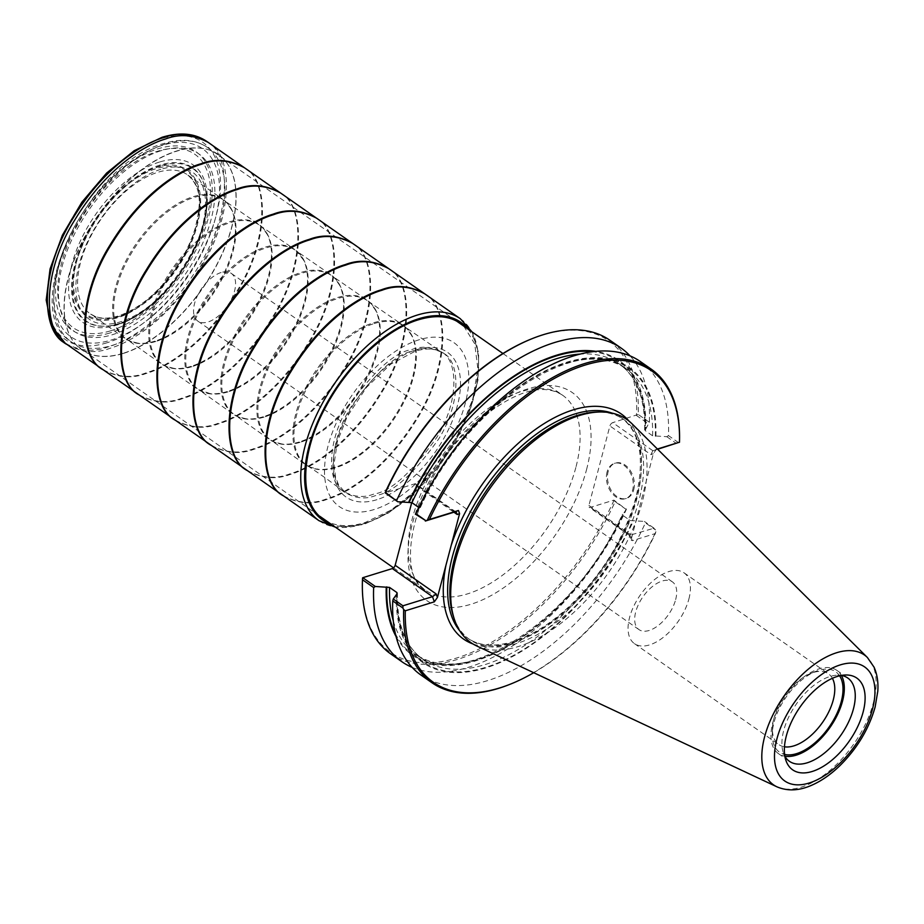 <?xml version="1.0" encoding="UTF-8"?>
<svg xmlns="http://www.w3.org/2000/svg" width="924" height="924" viewBox="0 0 924 924"><rect width="100%" height="100%" fill="white"/><g stroke="black" fill="none" stroke-linecap="round" stroke-linejoin="round"><path stroke-width="0.69" stroke-dasharray="4.62 3.46" d="M160.961 150.727A108.431 57.946 125 0 0 60.118 308.674A108.431 57.946 125 0 0 188.854 268.896A108.431 57.946 125 0 0 160.961 150.727M657.669 449.26L652.76 450.785L656.329 449.364L653.326 453.719L631.08 540.009L629.452 535.342L629.949 534.13L631.173 537.595M412.127 667.359A191.326 102.241 125 0 0 626.31 509.505L613.906 500.115L590.332 507.403A3.107 1.663 -55 0 1 589.246 507.311A3.107 1.663 -55 0 1 588.9 505.416L609.898 425.952A3.107 1.663 125 0 1 612.727 422.649L652.887 450.739L656.329 449.364M633.737 489.697A18.492 12.878 -107.2 0 0 629.937 470.062A18.492 12.878 -107.2 0 0 615.465 463.074A18.492 12.878 -107.2 0 0 608.616 484.546A18.492 12.878 -107.2 0 0 626.38 498.406A18.492 12.878 -107.2 0 0 633.737 489.697M678.574 442.677L668.479 435.62A191.326 102.241 125 0 0 640.263 361.48M679.498 441.499A191.326 102.241 -55 0 1 679.475 442.307M533.714 672.707A190.159 101.617 125 0 0 655.347 533.552L632.316 540.667L631.08 540.009M657.426 449.018L656.444 449.33M668.479 435.62L666.781 436.694L652.575 435.77L645.183 430.596L645.795 429.048A180.053 96.212 125 0 0 595.564 351.316M645.795 429.048L649.364 422.256A191.326 102.241 125 0 0 629.995 355.821M655.89 436.105A180.053 96.212 125 0 0 566.493 362.289A180.053 96.212 125 0 0 418.722 509.39L419.334 507.842L418.757 507.438M415.661 514.287L418.722 509.39M655.312 436.29A179.244 95.784 125 0 0 566.308 362.97A179.244 95.784 125 0 0 419.3 509.205L419.334 507.842A177.304 94.745 125 0 1 626.368 368.884C579.591 330.076 464.495 406.595 419.796 508.905M644.629 429.903C645.229 398.521 636.682 376.461 618.976 363.709A177.304 94.745 125 0 1 645.183 430.596L645.218 429.233A179.244 95.784 125 0 0 592.48 351.663M649.364 422.256L638.195 414.449A191.326 102.241 125 0 0 609.99 340.309M638.195 414.449L612.727 422.649M531.335 338.981A190.159 101.617 -55 0 1 636.521 415.061M420.974 675.063A191.326 102.241 125 0 0 645.426 522.869L655.52 529.937L654.065 528.205L629.452 535.342M509.586 684.465A191.326 102.241 -55 0 0 655.867 531.67L655.52 529.937M396.073 636.567A180.053 96.212 125 0 0 502.818 649.283A180.053 96.212 125 0 0 623.411 513.802L622.788 515.349L630.191 520.524L644.398 521.436L645.426 522.869M626.46 508.905L623.411 513.802M396.327 594.132A180.053 96.212 125 0 0 485.724 667.948A180.053 96.212 125 0 0 633.494 520.859M395.345 633.552A179.244 95.784 125 0 0 501.097 649.607A179.244 95.784 125 0 0 622.834 513.975L622.788 515.349A177.304 94.745 125 0 1 415.754 654.308L423.157 659.482A177.304 94.745 125 0 0 630.191 520.524M613.906 500.115L613.998 500.334A190.159 101.617 -55 0 1 457.992 657.599A190.159 101.617 -55 0 1 362.451 580.468M456.133 512.115L415.812 483.922A3.107 1.663 125 0 1 416.17 485.805L411.746 502.541M415.812 483.922A3.107 1.663 125 0 0 414.726 483.829L385.169 492.966M390.69 653.892A191.326 102.241 125 0 0 615.141 501.697L626.31 509.505M655.867 531.67L655.347 533.552M613.998 500.334L615.141 501.697M453.603 617.013A134.315 71.772 125 0 0 469.762 639.616A134.315 71.772 125 0 0 562.947 617.197A134.315 71.772 125 0 0 638.807 501.097A134.315 71.772 125 0 0 623.712 419.473A134.315 71.772 125 0 0 596.927 412.058M476.703 645.957A136.105 72.73 125 0 0 642.18 502.217A136.105 72.73 125 0 0 632.051 423.827M778.505 753.684A50.855 27.177 125 0 1 785.377 696.43A50.855 27.177 125 0 1 836.798 670.339A50.855 27.177 125 0 1 841.371 675.432A50.855 27.177 125 0 0 837.594 675.178A50.855 27.177 125 0 0 796.315 704.088A50.855 27.177 125 0 0 783.321 752.771A50.855 27.177 125 0 0 784.869 756.236A50.855 27.177 125 0 1 778.505 753.684L789.442 761.33M839.604 675.814A49.041 26.207 125 0 0 815.846 671.367A49.041 26.207 125 0 0 772.291 733.656A49.041 26.207 125 0 0 784.615 754.446M832.385 678.297A43.22 23.088 125 0 0 828.378 673.769A43.22 23.088 125 0 0 810.845 673.377A43.22 23.088 125 0 0 772.452 728.262A43.22 23.088 125 0 0 778.84 744.605A43.22 23.088 125 0 0 784.476 746.8M688.865 599.075A43.22 23.088 125 0 0 684.014 572.811A43.22 23.088 125 0 0 640.32 594.987A43.22 23.088 125 0 0 634.476 643.647A43.22 23.088 125 0 0 664.46 636.428A43.22 23.088 125 0 0 688.865 599.075M675.663 599.572A29.141 15.569 125 0 0 672.395 581.866A29.141 15.569 125 0 0 642.931 596.823A29.141 15.569 125 0 0 638.992 629.614A29.141 15.569 125 0 0 649.156 630.468A29.141 15.569 125 0 0 675.663 599.572M652.76 450.785L650.946 454.654L609.898 425.952M654.065 528.205L644.398 521.436M666.781 436.694L676.449 443.462M636.289 415.373L648.856 424.162M607.045 472.106A18.492 12.878 -107.2 0 0 610.845 491.741A18.492 12.878 -107.2 0 0 625.317 498.741A18.492 12.878 -107.2 0 0 632.663 490.02A18.492 12.878 -107.2 0 0 628.874 470.385A18.492 12.878 -107.2 0 0 614.402 463.398A18.492 12.878 -107.2 0 0 607.045 472.106M221.102 272.522A29.141 15.569 125 0 0 197.424 295.807A29.141 15.569 125 0 0 197.863 321.125A29.141 15.569 125 0 0 208.027 321.979A29.141 15.569 125 0 0 231.705 298.695A29.141 15.569 125 0 0 231.266 273.377A29.141 15.569 125 0 0 221.102 272.522M335.25 467.221A85.089 45.461 -55 0 1 318.306 469.265A85.089 45.461 -55 0 1 304.943 464.264A85.089 45.461 -55 0 1 317.071 368.942A85.089 45.461 -55 0 1 402.448 324.832A85.089 45.461 -55 0 1 411.734 335.678A85.089 45.461 -55 0 1 398.694 409.933A85.089 45.461 -55 0 1 335.25 467.221M299.191 442.007A85.089 45.461 -55 0 1 282.247 444.051A85.089 45.461 -55 0 1 268.884 439.05A85.089 45.461 -55 0 1 281.012 343.728A85.089 45.461 -55 0 1 366.389 299.619A85.089 45.461 -55 0 1 375.675 310.464A85.089 45.461 -55 0 1 362.635 384.719A85.089 45.461 -55 0 1 299.191 442.007M263.132 416.782A85.089 45.461 -55 0 1 246.188 418.838A85.089 45.461 -55 0 1 232.825 413.837A85.089 45.461 -55 0 1 244.952 318.503A85.089 45.461 -55 0 1 330.33 274.405A85.089 45.461 -55 0 1 339.616 285.239A85.089 45.461 -55 0 1 326.588 359.494A85.089 45.461 -55 0 1 263.132 416.782M227.073 391.568A85.089 45.461 -55 0 1 210.129 393.612A85.089 45.461 -55 0 1 196.766 388.611A85.089 45.461 -55 0 1 208.893 293.289A85.089 45.461 -55 0 1 294.271 249.18A85.089 45.461 -55 0 1 303.557 260.025A85.089 45.461 -55 0 1 290.517 334.28A85.089 45.461 -55 0 1 227.073 391.568M191.014 366.354A85.089 45.461 -55 0 1 174.082 368.399A85.089 45.461 -55 0 1 160.707 363.398A85.089 45.461 -55 0 1 172.834 268.075A85.089 45.461 -55 0 1 258.212 223.966A85.089 45.461 -55 0 1 267.498 234.812A85.089 45.461 -55 0 1 254.458 309.066A85.089 45.461 -55 0 1 191.014 366.354M154.955 341.141A85.089 45.461 -55 0 1 138.011 343.185A85.089 45.461 -55 0 1 124.648 338.184A85.089 45.461 -55 0 1 136.775 242.862A85.089 45.461 -55 0 1 222.153 198.752A85.089 45.461 -55 0 1 231.439 209.586A85.089 45.461 -55 0 1 218.41 283.841A85.089 45.461 -55 0 1 154.955 341.141M123.458 353.384A119.161 63.675 125 0 0 231.866 226.992A119.161 63.675 125 0 0 218.48 154.574A119.161 63.675 125 0 0 98.002 215.742A119.161 63.675 125 0 0 81.89 349.884A119.161 63.675 125 0 0 123.458 353.384M575.837 467.532A119.161 63.675 -55 0 1 508.535 570.535A119.161 63.675 -55 0 1 425.86 590.436A119.161 63.675 -55 0 1 441.972 456.283A119.161 63.675 -55 0 1 562.45 395.114A119.161 63.675 -55 0 1 575.837 467.532M160.834 169.311A89.859 48.013 125 0 0 77.258 300.208A89.859 48.013 125 0 0 183.945 267.244A89.859 48.013 125 0 0 160.834 169.311M160.406 165.812A93.035 49.711 125 0 0 77.42 258.778A93.035 49.711 125 0 0 109.76 325.768A93.035 49.711 125 0 0 180.272 273.273A93.035 49.711 125 0 0 205.382 189.027A93.035 49.711 125 0 0 160.406 165.812M160.025 165.05A93.532 49.977 125 0 0 76.6 258.501A93.532 49.977 125 0 0 109.113 325.849A93.532 49.977 125 0 0 180.007 273.088A93.532 49.977 125 0 0 205.243 188.38A93.532 49.977 125 0 0 160.025 165.05M159.482 162.047A96.142 51.374 125 0 0 70.074 302.102A96.142 51.374 125 0 0 184.222 266.828A96.142 51.374 125 0 0 159.482 162.047M162.393 145.322A114.795 61.342 125 0 0 55.625 312.543A114.795 61.342 125 0 0 191.926 270.432A114.795 61.342 125 0 0 162.393 145.322M165.87 143.855A118.676 63.421 125 0 0 69.947 237.699A118.676 63.421 125 0 0 70.236 341.106A118.676 63.421 125 0 0 191.222 280.931A118.676 63.421 125 0 0 206.225 146.639A118.676 63.421 125 0 0 165.87 143.855M123.296 353.257A119.161 63.675 -55 0 1 80.711 349.029A119.161 63.675 -55 0 1 80.423 245.195A119.161 63.675 -55 0 1 176.738 150.97A119.161 63.675 -55 0 1 217.267 153.765A119.161 63.675 -55 0 1 220.593 256.988A119.161 63.675 -55 0 1 123.296 353.257M588.9 505.416L629.949 534.13M653.326 453.719L650.946 454.654M472.996 643.97A137.422 73.435 125 0 0 636.59 497.401A137.422 73.435 125 0 0 628.909 421.021M652.575 435.77A177.304 94.745 125 0 0 626.368 368.884L618.976 363.709A177.304 94.745 125 0 0 579.891 354.088M459.852 630.953A134.315 71.772 125 0 0 467.567 638.08A134.315 71.772 125 0 0 560.753 615.661A134.315 71.772 125 0 0 636.613 499.561A134.315 71.772 125 0 0 621.517 417.937A134.315 71.772 125 0 0 612.173 413.144M397.493 593.289C396.893 624.659 405.44 646.731 423.157 659.482A177.304 94.745 125 0 1 396.916 593.959A179.244 95.784 125 0 0 485.909 667.267A179.244 95.784 125 0 0 632.917 521.032M393.301 620.893A177.304 94.745 125 0 0 415.754 654.308C462.531 693.104 577.639 616.585 622.326 514.287M586.544 469.658A126.935 67.833 125 0 0 480.688 416.666A126.935 67.833 125 0 0 431.381 603.291A126.935 67.833 125 0 0 586.544 469.658M776.957 786.832A79.245 42.342 125 0 0 873.296 703.152A79.245 42.342 125 0 0 867.405 657.507M632.316 540.667L630.491 535.481L590.332 507.403M454.897 511.919L414.726 483.829M416.17 485.805L453.927 512.208M352.391 243.243C376.299 255.059 377.847 315.2 344.363 367.995C312.416 420.466 273.735 443.023 253.823 448.648C239.813 454.054 225.572 452.91 211.122 445.241M316.643 218.249C340.713 229.764 342.677 289.778 309.17 342.839C277.212 395.553 238.346 418.249 218.399 423.885C204.296 429.325 189.986 428.135 175.479 420.316M352.702 243.462C376.773 254.978 378.736 314.992 345.229 368.052C313.271 420.767 274.405 443.462 254.458 449.099C240.356 454.539 226.045 453.349 211.538 445.53M388.45 268.457C412.358 280.272 413.906 340.413 380.422 393.208C348.475 445.68 309.794 468.237 289.882 473.873C275.872 479.267 261.631 478.124 247.182 470.455M388.854 268.745C412.878 280.353 414.714 340.402 381.219 393.381C349.26 446.026 310.452 468.676 290.517 474.312C276.415 479.764 262.104 478.574 247.597 470.743M424.509 293.67C448.417 305.486 449.965 365.638 416.481 418.422C384.534 470.894 345.853 493.451 325.941 499.087C311.931 504.481 297.69 503.349 283.241 495.68M424.913 293.959C448.937 305.567 450.773 365.615 417.278 418.607C385.32 471.24 346.512 493.901 326.576 499.526C312.439 504.989 298.094 503.788 283.564 495.899M460.279 318.688A123.25 65.858 -55 0 1 462.127 425.791A123.25 65.858 -55 0 1 362 524.301A123.25 65.858 -55 0 1 319.023 520.697M468.075 329.129A120.605 64.449 -55 0 1 458.466 435.181A120.605 64.449 -55 0 1 364.587 523.458A120.605 64.449 -55 0 1 331.497 524.439M463.733 326.091L474.717 343.763L477.87 368.745L472.88 398.683L460.221 430.746L441.094 461.908L417.313 489.212L391.106 510.094L364.968 522.58C350.138 527.073 337.526 526.68 327.142 521.39M374.243 509.494A100.011 53.442 -55 0 1 348.51 400.508A100.011 53.442 -55 0 1 467.255 363.813A100.011 53.442 -55 0 1 374.243 509.494M376.934 499.676A88.369 47.228 -55 0 1 336.174 443.381A88.369 47.228 -55 0 1 416.574 349.653A88.369 47.228 -55 0 1 457.334 405.948A88.369 47.228 -55 0 1 376.934 499.676M413.813 350.877C423.365 347.216 433.09 347.932 442.989 353.003L442.989 353.003C459.863 360.487 461.919 401.755 438.727 438.9C413.548 474.266 392.504 493.162 375.583 495.576C365.592 499.457 355.497 498.498 345.31 492.677L345.31 492.677C328.932 484.199 328.309 442.481 351.443 406.26C376.414 371.737 397.204 353.268 413.813 350.877M411.827 349.549C421.39 345.888 431.115 346.604 441.025 351.697C457.865 359.217 459.863 400.473 436.694 437.56C411.538 472.869 390.517 491.73 373.631 494.132C363.652 498.013 353.58 497.066 343.416 491.279C327.038 482.848 326.357 441.164 349.48 404.931C374.428 370.409 395.218 351.952 411.827 349.549M374.162 323.562A84.823 45.322 -55 0 1 404.238 326.403A84.823 45.322 -55 0 1 404.25 326.415A84.823 45.322 -55 0 1 404.781 400.254A84.823 45.322 -55 0 1 336.117 467.556A84.823 45.322 -55 0 1 307.034 465.407L307.034 465.407A84.823 45.322 -55 0 1 305.012 391.857A84.823 45.322 -55 0 1 374.162 323.562M300.057 442.342A84.823 45.322 -55 0 1 270.975 440.194L270.975 440.194A84.823 45.322 -55 0 1 281.935 344.375A84.823 45.322 -55 0 1 368.179 301.189A84.823 45.322 -55 0 1 368.191 301.189A84.823 45.322 -55 0 1 368.722 375.04A84.823 45.322 -55 0 1 300.057 442.342M263.998 417.117A84.823 45.322 -55 0 1 234.915 414.98L234.915 414.98A84.823 45.322 -55 0 1 245.876 319.15A84.823 45.322 -55 0 1 332.12 275.976A84.823 45.322 -55 0 1 332.132 275.976A84.823 45.322 -55 0 1 332.663 349.826A84.823 45.322 -55 0 1 263.998 417.117M227.939 391.903A84.823 45.322 -55 0 1 198.856 389.766A84.823 45.322 -55 0 1 198.856 389.755A84.823 45.322 -55 0 1 209.817 293.936A84.823 45.322 -55 0 1 296.061 250.75A84.823 45.322 -55 0 1 296.073 250.762A84.823 45.322 -55 0 1 296.604 324.601A84.823 45.322 -55 0 1 227.939 391.903M191.88 366.689A84.823 45.322 -55 0 1 162.797 364.541L162.797 364.541A84.823 45.322 -55 0 1 173.758 268.722A84.823 45.322 -55 0 1 260.002 225.537A84.823 45.322 -55 0 1 260.014 225.548A84.823 45.322 -55 0 1 260.545 299.388A84.823 45.322 -55 0 1 191.88 366.689M155.821 341.476A84.823 45.322 -55 0 1 126.738 339.327L126.738 339.327A84.823 45.322 -55 0 1 137.699 243.509A84.823 45.322 -55 0 1 223.943 200.323A84.823 45.322 -55 0 1 223.955 200.323A84.823 45.322 -55 0 1 224.486 274.174A84.823 45.322 -55 0 1 155.821 341.476M119.762 316.251A84.823 45.322 -55 0 1 90.691 314.114A84.823 45.322 -55 0 1 90.679 314.114A84.823 45.322 -55 0 1 101.64 218.283A84.823 45.322 -55 0 1 187.884 175.11A84.823 45.322 -55 0 1 187.895 175.11A84.823 45.322 -55 0 1 188.427 248.96A84.823 45.322 -55 0 1 119.762 316.251M117.094 317.105A87.526 46.766 -55 0 1 94.571 221.725A87.526 46.766 -55 0 1 198.487 189.616A87.526 46.766 -55 0 1 117.094 317.105M116.713 317.995C83.98 328.967 64.437 301.975 75.814 261.515C85.689 221.506 124.243 176.576 156.491 167.463C189.224 156.491 208.766 183.483 197.378 223.955C187.503 263.952 148.96 308.893 116.713 317.995M110.395 330.884A105.879 56.572 -55 0 1 83.148 215.488A105.879 56.572 -55 0 1 208.87 176.657A105.879 56.572 -55 0 1 110.395 330.884M109.563 333.067A108.628 58.05 -55 0 1 81.612 214.68A108.628 58.05 -55 0 1 210.591 174.832A108.628 58.05 -55 0 1 109.563 333.067M106.884 342.816A120.189 64.23 -55 0 1 51.444 266.251A120.189 64.23 -55 0 1 160.788 138.773A120.189 64.23 -55 0 1 216.228 215.338A120.189 64.23 -55 0 1 106.884 342.816M206.491 141.222C230.561 152.737 232.525 212.751 199.018 265.812C167.059 318.526 128.193 341.21 108.258 346.847C94.109 352.31 79.776 351.097 65.234 343.22L65.223 343.208M208.558 142.666C232.582 154.262 234.43 214.322 200.924 267.302C168.965 319.947 130.157 342.596 110.222 348.233C96.119 353.673 81.809 352.483 67.302 344.664M244.213 167.59C268.133 179.406 269.669 239.547 236.186 292.342C204.239 344.814 165.558 367.371 145.645 373.007C131.635 378.401 117.394 377.258 102.945 369.588M244.617 167.879C268.641 179.487 270.478 239.535 236.983 292.515C205.024 345.16 166.216 367.81 146.281 373.446C132.178 378.898 117.868 377.708 103.361 369.877M280.272 192.804C304.192 204.62 305.728 264.772 272.245 317.556C240.298 370.027 201.617 392.584 181.705 398.221C167.694 403.615 153.453 402.483 139.004 394.814M280.584 193.024C304.654 204.539 306.618 264.564 273.111 317.625C241.152 370.339 202.287 393.035 182.34 398.66C168.237 404.111 153.927 402.922 139.42 395.091M316.331 218.029C340.24 229.833 341.788 289.986 308.304 342.781C276.357 395.253 237.676 417.798 217.764 423.435C203.754 428.828 189.512 427.697 175.063 420.027M456.375 320.94L206.225 146.639C194.594 139.455 180.492 138.404 163.941 143.497C89.489 162.289 17.625 307.461 70.236 341.106L319.785 516.25M393.555 567.844L425.86 590.436C392.065 573.781 416.216 473.85 475.837 422.834C513.074 391.51 541.938 382.282 562.45 395.114L502.933 353.499M109.76 325.768C157.484 321.852 218.076 235.193 205.382 189.027L205.243 188.38C218.538 232.305 154.92 323.273 109.113 325.849L109.76 325.768M623.712 419.473L621.517 417.937C640.332 432.155 645.079 458.87 635.735 498.117C623.677 540.228 600.508 577.257 566.227 609.216C549.561 624.104 533.056 634.488 516.724 640.39C496.303 647.378 479.914 646.615 467.567 638.08L469.762 639.616M783.321 752.771L785.92 760.417M837.594 675.178L845.656 674.994M836.798 670.339L847.724 677.985M772.452 728.262L772.291 733.656M810.845 673.377L815.846 671.367M634.476 643.647L778.84 744.605M684.014 572.811L828.378 673.769M629.567 535.504L589.246 507.311M615.465 463.074L614.402 463.398M626.38 498.406L625.317 498.741M672.395 581.866L231.266 273.377M638.992 629.614L197.863 321.125M472.072 331.924L478.701 353.361L478.031 379.926L470.293 409.586L456.121 440.067L413.525 493.913L388.473 512.97L363.467 524.589L335.493 527.234M411.734 335.678C407.057 328.725 404.55 325.641 404.25 326.415L442.989 353.003C436.012 348.394 426.784 347.782 415.326 351.166L390.702 364.195L366.447 387.422L347.101 416.816L337.329 441.684L334.014 464.449L335.493 476.946L338.519 484.742L345.31 492.677L343.416 491.279C327.454 479.198 319.808 473.954 307.034 465.407C306.422 465.973 310.175 467.255 318.306 469.265M282.247 444.051C274.116 442.042 270.362 440.748 270.975 440.194L304.943 464.264M368.179 301.189L402.448 324.832M375.675 310.464C370.998 303.511 368.491 300.427 368.191 301.189M246.188 418.838C238.057 416.816 234.303 415.534 234.915 414.98L268.884 439.05M339.616 285.239C334.938 278.297 332.432 275.213 332.132 275.976L366.389 299.619M210.129 393.612L198.856 389.766L232.825 413.837M303.557 260.025L296.073 250.762L330.33 274.405M174.082 368.399C165.939 366.389 162.185 365.107 162.797 364.541L196.766 388.611M260.002 225.537L294.271 249.18M267.498 234.812C262.82 227.858 260.325 224.775 260.014 225.548M138.011 343.185C129.88 341.175 126.126 339.882 126.738 339.327L160.707 363.398M231.439 209.586C226.761 202.645 224.266 199.561 223.955 200.323L258.212 223.966M187.895 175.11C202.541 188.484 200.774 204.92 195.183 228.251C190.794 242.793 183.668 257.011 173.804 270.882C156.502 294.317 137.976 309.355 118.237 315.973C109.61 318.572 102.194 318.815 96.004 316.713L90.691 314.114L124.648 338.184M187.884 175.11L222.153 198.752"/><path stroke-width="1.39" d="M657.669 449.26L679.486 442.203L657.426 449.018M651.224 369.15L640.263 361.48A191.326 102.241 125 0 0 415.812 513.675L425.918 520.743L427.292 520.224A191.326 102.241 -55 0 1 651.224 369.15A191.326 102.241 -55 0 1 679.498 441.499L679.475 442.238M437.433 597.447L436.22 593.982L432.501 596.661L434.326 601.836L437.433 597.447L445.934 565.303L459.598 513.571L458.454 510.498L454.897 511.919L456.133 512.115L457.218 514.518L459.598 513.571M434.326 601.836L405.301 610.81A190.159 101.617 125 0 0 510.591 684.072A190.159 101.617 125 0 0 533.714 672.707M679.475 442.307L679.486 442.203A190.159 101.617 125 0 0 585.031 365.096A190.159 101.617 125 0 0 429.429 519.461L458.454 510.498M418.757 507.438L411.942 502.668L397.736 501.744L385.077 492.746A190.159 101.617 -55 0 1 531.335 338.981L532.339 338.577A191.326 102.241 125 0 0 385.539 492.504L397.736 501.744M595.564 351.316A180.053 96.212 125 0 0 408.627 502.333M629.995 355.821A191.326 102.241 125 0 0 621.159 348.117A191.326 102.241 125 0 0 396.708 500.311M425.918 520.743L415.661 514.287L415.812 513.675M621.159 348.117L609.99 340.309A191.326 102.241 125 0 0 532.339 338.577M429.429 519.461L427.292 520.224M392.758 600.935A191.326 102.241 125 0 0 420.974 675.063L431.935 682.732A191.326 102.241 -55 0 1 403.684 609.586L402.864 608.004L392.758 600.935L393.266 599.029L402.945 605.798L432.501 596.661L392.342 568.572L362.774 577.708L375.34 586.486L389.547 587.41L396.95 592.584L396.904 593.959L393.266 599.029M510.591 684.072L509.586 684.465A191.326 102.241 -55 0 1 431.935 682.732M386.244 587.075A180.053 96.212 125 0 0 396.073 636.567M375.34 586.486L373.654 587.572A191.326 102.241 125 0 0 401.859 661.699A191.326 102.241 125 0 0 412.127 667.359M396.95 592.584L396.904 593.959A177.304 94.745 125 0 1 396.95 592.584M373.654 587.572L362.485 579.764A191.326 102.241 125 0 0 362.416 581.554L362.451 580.468A190.159 101.617 -55 0 1 362.543 578.02L362.774 577.708M411.746 502.541L395.172 565.28A3.107 1.663 -55 0 1 392.342 568.572M362.416 581.554A191.326 102.241 125 0 0 390.69 653.892L401.859 661.699M403.684 609.586L405.301 610.81M362.485 579.764L362.543 578.02M863.108 712.104A55.983 29.915 125 0 0 845.656 674.994A55.983 29.915 125 0 0 800.219 706.814A55.983 29.915 125 0 0 785.92 760.417A55.983 29.915 125 0 0 823.989 765.915A55.983 29.915 125 0 0 863.108 712.104M867.405 657.507L632.051 423.827A136.105 72.73 125 0 0 599.745 411.988L596.927 412.058A134.315 71.772 125 0 0 487.918 488.415A134.315 71.772 125 0 0 453.603 617.013L454.504 619.681A136.105 72.73 125 0 0 476.703 645.957L776.957 786.832C787.687 791.371 799.352 790.794 811.977 785.123C821.563 780.872 830.815 774.428 839.731 765.823C857.114 748.59 868.918 728.978 875.132 706.987L877.8 691.187C878.435 682.235 877.176 674.231 874.046 667.163L867.405 657.507A79.245 42.342 125 0 0 784.28 695.668A79.245 42.342 125 0 0 776.957 786.832M599.745 411.988A136.105 72.73 125 0 0 489.281 489.362A136.105 72.73 125 0 0 454.504 619.681M853.441 708.881A50.855 27.177 125 0 0 847.724 677.985A50.855 27.177 125 0 0 841.371 675.432A50.855 27.177 125 0 1 842.503 701.235A50.855 27.177 125 0 1 784.869 756.225A50.855 27.177 125 0 0 789.442 761.33A50.855 27.177 125 0 0 824.728 752.841A50.855 27.177 125 0 0 853.441 708.881M784.615 754.446A49.041 26.207 125 0 0 841.267 701.616A49.041 26.207 125 0 0 839.604 675.814M784.476 746.8A43.22 23.088 125 0 0 833.24 700.034A43.22 23.088 125 0 0 832.385 678.297M425.329 521.044L454.897 511.919M402.945 605.798L402.864 608.004M445.934 565.303A137.422 73.435 125 0 0 472.996 643.97M628.909 421.021A137.422 73.435 125 0 0 536.971 428.343A137.422 73.435 125 0 0 451.108 545.714M592.48 351.663A179.244 95.784 125 0 0 409.205 502.148M579.891 354.088A177.304 94.745 125 0 0 411.942 502.668M612.173 413.144A134.315 71.772 125 0 0 485.724 486.879A134.315 71.772 125 0 0 459.852 630.953M386.809 586.902A179.244 95.784 125 0 0 395.345 633.552M389.547 587.41A177.304 94.745 125 0 0 393.301 620.893M872.464 709.205A69.635 37.214 125 0 0 814.391 680.145A69.635 37.214 125 0 0 787.352 782.524A69.635 37.214 125 0 0 872.464 709.205M436.22 593.982L395.172 565.28M453.927 512.208L457.218 514.518M211.122 445.241L210.811 445.022C186.763 433.46 184.869 373.423 218.376 320.397C250.335 267.729 289.166 245.056 309.101 239.42C323.227 233.968 337.549 235.17 352.067 243.012L352.391 243.243M175.479 420.316L175.352 420.224C151.328 408.616 149.48 348.567 182.987 295.576C214.934 242.943 253.754 220.282 273.677 214.657C287.791 209.205 302.09 210.395 316.609 218.214L352.102 243.035M211.538 445.53L211.4 445.437C187.387 433.841 185.539 373.781 219.046 320.801C250.993 268.156 289.813 245.507 309.736 239.87C323.85 234.43 338.149 235.608 352.668 243.428L388.45 268.457M247.182 470.455L246.893 470.258C222.823 458.674 220.928 398.637 254.435 345.611C286.394 292.943 325.225 270.27 345.16 264.634C359.286 259.182 373.608 260.383 388.126 268.226L388.854 268.745M247.597 470.743L211.434 445.46M247.459 470.651C223.446 459.055 221.598 398.995 255.105 346.015C287.052 293.37 325.872 270.72 345.795 265.084C359.91 259.644 374.208 260.834 388.727 268.653M283.241 495.68L282.929 495.46C258.882 483.887 256.988 423.85 290.494 370.836C322.453 318.156 361.284 295.484 381.219 289.859C395.345 284.407 409.667 285.597 424.185 293.451L424.509 293.67M335.493 527.234L319.023 520.697A123.25 65.858 -55 0 1 319.011 520.686L283.518 495.876C259.505 484.268 257.657 424.22 291.164 371.229C323.111 318.584 361.919 295.934 381.855 290.298C395.969 284.858 410.268 286.047 424.774 293.867L424.913 293.959M319.011 520.686A123.25 65.858 -55 0 1 317.151 413.594A123.25 65.858 -55 0 1 417.278 315.072A123.25 65.858 -55 0 1 460.279 318.688L424.185 293.451M331.497 524.439A120.605 64.449 -55 0 1 338.831 384.153A120.605 64.449 -55 0 1 468.075 329.129M327.142 521.39C298.902 508.061 298.556 455.624 326.357 405.74C348.209 364.795 386.301 329.279 418.549 319.762C437.514 314.114 452.575 316.216 463.733 326.091M67.302 344.664L65.234 343.22C41.199 331.647 39.305 271.61 72.811 218.595C104.77 165.927 143.59 143.255 163.536 137.63C177.651 132.178 191.973 133.368 206.491 141.222L206.491 141.222C194.514 133.206 179.683 131.913 162 137.306L134.199 150.693L106.595 173.077L81.843 202.229L62.347 235.285L50.058 268.988L46.2 300.092L51.305 325.698L65.223 343.208M67.175 344.571C43.151 332.975 41.303 272.915 74.809 219.935C106.757 167.29 145.576 144.641 165.512 139.004C179.614 133.564 193.925 134.742 208.431 142.562L208.558 142.666M102.945 369.588L102.633 369.369C78.586 357.807 76.692 297.771 110.199 244.745C142.157 192.077 180.988 169.404 200.924 163.767C215.049 158.316 229.371 159.517 243.89 167.359L244.213 167.59M103.361 369.877L103.234 369.785C79.21 358.189 77.362 298.129 110.868 245.149C142.816 192.504 181.635 169.854 201.571 164.218C215.673 158.778 229.972 159.968 244.49 167.787L244.617 167.879M139.004 394.814L138.715 394.606C114.645 383.021 112.751 322.984 146.258 269.97C178.217 217.29 217.048 194.618 236.983 188.993C251.109 183.541 265.431 184.731 279.949 192.585L280.272 192.804M138.715 394.606L103.257 369.808M139.42 395.091L139.293 395.01C115.269 383.402 113.421 323.354 146.928 270.362C178.875 217.718 217.694 195.068 237.63 189.432C251.732 183.992 266.031 185.181 280.55 193L316.331 218.029M175.063 420.027L174.752 419.808C150.704 408.235 148.81 348.198 182.317 295.183C214.276 242.515 253.107 219.843 273.042 214.206C287.168 208.755 301.49 209.956 316.008 217.798L316.043 217.821M319.785 516.25L393.555 567.844M456.375 320.94L502.933 353.499M210.834 445.045L175.375 420.247M352.668 243.428L352.067 243.012M211.4 445.437L210.799 445.022M424.22 293.474L388.761 268.676M282.952 495.472L247.493 470.674M283.518 495.865L282.917 495.449M460.279 318.688L472.072 331.924M208.431 142.562L206.491 141.222M243.924 167.383L208.466 142.596M102.656 369.392L67.198 344.594M244.49 167.787L243.89 167.371M103.222 369.785L102.622 369.369M280.55 193L244.525 167.81M174.775 419.819L138.681 394.583M316.609 218.214L316.008 217.798M175.341 420.224L174.74 419.796"/></g></svg>
